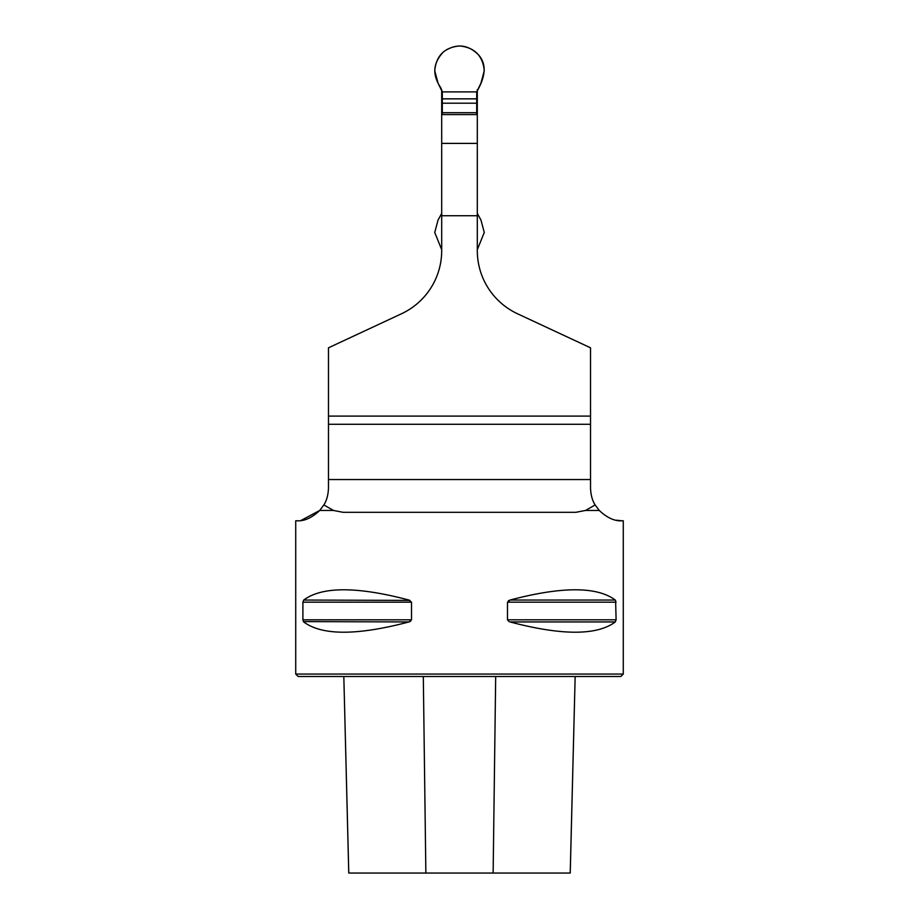<?xml version="1.0" encoding="UTF-8"?>
<svg xmlns="http://www.w3.org/2000/svg" width="919" height="919" viewBox="0 0 919 919"><rect width="100%" height="100%" fill="white"/><g stroke="black" fill="none" stroke-linecap="round" stroke-linejoin="round"><path stroke-width="1.38" d="M319.732 510.447C305.085 524.335 295.332 519.89 295.723 520.924C295.367 519.878 305.074 524.358 319.732 510.447L333.448 510.447L323.856 504.933L319.732 510.447L300.915 520.51M323.856 504.933C326.636 500.683 328.175 495.088 328.474 488.161L328.474 424.291L590.526 424.291L590.526 488.161C590.837 495.134 592.376 500.729 595.144 504.933L585.552 510.447L599.268 510.447C613.915 524.335 623.668 519.89 623.277 520.924C623.633 519.878 613.926 524.358 599.268 510.447L595.144 504.933M590.526 347.819L590.526 416.1L328.474 416.1L328.474 347.819L401.5 313.758A69.603 69.603 0 0 0 441.694 250.68L441.694 215.735L477.306 215.735L477.306 250.68A69.603 69.603 0 0 0 517.5 313.758L590.526 347.819M477.306 89.786L477.306 215.735M333.448 510.447L343.063 512.308L575.937 512.308L585.552 510.447M328.474 416.1L328.474 424.291M590.526 424.291L590.526 416.1M441.694 89.798L441.694 215.735M477.306 114.599L441.694 114.599M623.277 674.052L295.723 674.052L298.17 676.51L620.83 676.51L623.277 674.052L623.277 520.924L616.454 520.2M615.604 600.406L616.098 619.82L615.293 621.945L616.098 619.82L507.483 619.82L507.483 602.186L510.022 600.05C561.865 586.379 596.959 586.379 615.293 600.05L510.022 600.05M509.057 600.406L508.425 600.75M509.057 621.6L507.483 619.82M409.943 600.406L303.707 600.05L302.902 602.186L303.707 600.05C322.041 586.379 357.135 586.379 408.978 600.05L411.517 602.186L411.517 619.82L408.978 621.945C357.135 635.626 322.041 635.626 303.707 621.945L302.902 619.82L302.902 602.186L411.517 602.186M615.293 621.945C596.959 635.626 561.865 635.626 510.022 621.945L615.293 621.945M303.396 621.6L408.978 621.945M409.943 621.6L410.575 621.244M570.217 873.05L575.156 676.51L570.239 873.05L493.135 873.05L495.686 676.51M348.76 873.05L343.821 676.51L348.783 873.05L493.135 873.05M441.694 143.398L477.306 143.398M442.303 114.599L442.303 91.9L476.697 91.9L442.303 91.9L440.833 87.822C431.941 74.761 432.929 62.676 443.785 51.567C456.352 43.159 467.966 44.307 478.65 55.002C488.517 66.248 483.314 80.401 476.697 91.9L476.697 98.85L442.303 98.85M476.697 114.599L476.697 98.85M476.697 91.9L480.959 83.112L484.267 70.717C482.797 55.691 474.537 47.432 459.5 45.95C444.463 47.432 436.203 55.68 434.733 70.717L438.041 83.112L442.303 91.9M438.064 220.078L441.694 213.392M477.306 213.38L480.959 220.066L484.267 232.461L477.306 249.669M438.041 220.066L434.733 232.461L441.694 249.669M476.697 112.715L442.303 112.715M328.474 479.546L590.526 479.546M575.937 512.308L343.063 512.308M425.865 873.05L423.314 676.51M302.902 619.82L411.517 619.82M507.483 602.186L616.098 602.186M476.697 103.192L442.303 103.192M295.723 520.924L295.723 674.052"/></g></svg>
